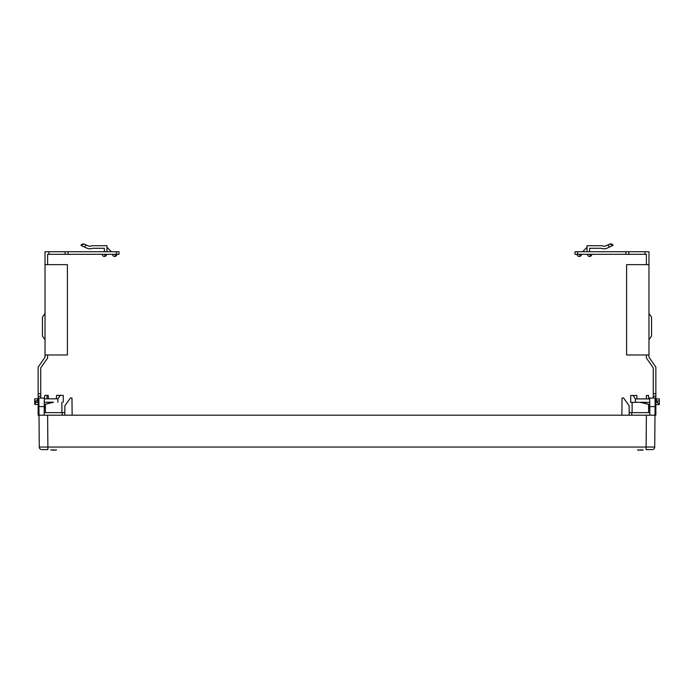 <?xml version="1.0" encoding="UTF-8"?>
<svg xmlns="http://www.w3.org/2000/svg" width="694" height="694" viewBox="0 0 694 694"><rect width="100%" height="100%" fill="white"/><g stroke="black" fill="none" stroke-linecap="round" stroke-linejoin="round"><path stroke-width="1.04" d="M645.03 251.731L645.03 254.316L574.979 254.316L574.979 251.731L648.968 251.731L648.968 264.64L626.604 264.64L626.604 354.972L648.968 354.972L648.968 357.237L655.847 367.065L655.847 415.194L646.392 415.194L646.114 447.049L47.886 447.049L47.886 449.608L41.857 449.608A2.585 2.585 0 0 1 39.28 447.049L47.886 447.049L47.608 415.194L44.164 415.194L44.312 398.078L38.855 398.078L39.003 415.194L649.836 415.194L649.688 398.078L655.145 398.078L654.72 447.049A2.585 2.585 0 0 1 652.143 449.608A2.585 2.585 0 0 0 654.72 447.049L646.114 447.049L646.114 449.608L652.143 449.608A2.585 2.585 0 0 0 654.72 447.049M41.857 449.608A2.585 2.585 0 0 1 39.28 447.049L39.003 415.194L38.144 415.194L38.144 367.065L45.023 357.237L45.023 251.731L119.012 251.731L119.012 254.316L47.608 254.316L47.608 264.64M47.886 449.608L41.909 449.608M56.205 450.128L56.205 449.608L56.205 450.128L51.044 450.128L51.044 449.608M53.629 450.128L53.629 449.608M642.956 450.128L642.956 449.608L642.956 450.128L637.795 450.128L637.795 449.608M640.371 450.128L640.371 449.608M629.18 412.687L629.102 405.73L623.585 397.992L622.024 397.992L621.876 415.194M641.23 402.39C651.05 404.88 650.764 404.871 640.371 402.364L640.415 402.364M648.63 412.618L648.63 404.602L648.023 404.298M632.113 412.618L632.113 402.364L640.371 402.294L630.733 402.364L630.733 395.476L633.058 395.476L635.409 398.92L635.409 402.294M632.113 402.364L630.733 402.364M640.371 402.294L649.723 402.364M655.847 402.364L657.4 402.364L658.467 403.622M657.4 402.364C659.951 405.374 659.951 405.374 657.4 402.364L657.4 400.985L655.847 400.985M655.847 404.602L659.3 404.602L659.3 398.92L659.257 400.985L657.4 400.985M649.697 398.92L635.409 398.92M656.324 400.985L656.324 398.92L659.257 398.92M655.847 398.92L656.324 398.92M646.357 398.92L646.357 395.476L648.595 395.476L648.595 398.92M633.058 395.476L636.892 395.476L636.892 398.92M60.048 412.618L64.837 412.574L64.898 405.73L70.415 397.992L71.976 397.992L72.124 415.194M44.19 412.574L45.37 412.583L45.396 404.489M46.403 412.618L45.37 412.583M52.909 402.182L44.277 402.251M53.49 402.277C43.184 404.767 42.985 404.758 52.909 402.251M57.854 402.182L57.854 398.807L60.369 395.372L63.267 395.372L63.223 402.251M38.144 402.251L35.941 402.251L34.7 404.402L38.144 404.489M38.144 400.872L35.941 400.872L35.941 402.251M44.303 398.807L44.893 395.372L47.114 395.372L46.949 398.807L44.72 398.807M46.949 398.807L56.37 398.807L56.544 395.372L60.369 395.372M57.854 398.807L56.37 398.807M34.7 404.402L34.7 400.872L35.941 400.872M34.7 400.872L34.7 398.807L38.144 398.807M48.38 398.807L48.216 395.372L47.114 395.372M37.623 398.807L37.623 400.872L37.623 398.807M70.415 397.992L64.898 405.73L64.811 415.194L64.811 412.618L44.19 412.618M623.585 397.992L629.102 405.73L629.18 414.335M106.963 251.731L106.963 245.711L91.851 245.711A4.303 4.303 0 0 1 87.991 245.823L86.03 244.913L84.529 247.055L86.897 248.166A6.879 6.879 0 0 0 92.423 248.296L104.378 248.296L104.378 251.731M104.378 248.296L92.423 248.296M84.33 244.114L86.03 244.913L84.312 244.106L80.894 245.364L86.897 248.166M91.851 245.711A4.303 4.303 0 0 1 87.991 245.823M83.263 243.872L82.742 243.924M82.048 244.167L81.58 244.479M106.963 247.281L111.413 251.731M48.962 251.731L48.962 254.316M47.608 354.972L47.608 358.052L40.72 367.881L40.72 398.078M44.225 408.488L45.023 408.488L44.225 408.419M44.26 404.524L45.023 404.524L45.023 408.419M44.242 405.921L45.023 405.921M40.72 396.265L38.144 396.265M45.023 354.972L67.396 354.972L67.396 264.64L45.023 264.64M45.023 339.73L42.447 336.043L42.447 317.115L45.023 313.428M119.012 254.316L119.012 251.731M114.71 254.316L115.742 256.199A2.151 2.151 0 0 1 112.558 254.316M104.386 254.316L105.419 256.199A2.151 2.151 0 0 1 102.235 254.316M645.03 254.316L646.392 254.316L646.392 264.64M607.094 248.166A6.879 6.879 0 0 1 601.568 248.296L589.614 248.296L601.568 248.296A6.879 6.879 0 0 0 607.094 248.166L609.462 247.055L607.961 244.913L606.001 245.823A4.303 4.303 0 0 1 602.14 245.711L587.029 245.711L587.029 251.731M587.029 247.281L582.578 251.731M589.614 251.731L589.614 248.296M610.72 243.872L609.679 244.106L613.097 245.364L609.462 247.055M609.67 244.114L607.961 244.913M648.968 354.972L648.968 264.64M653.271 398.078L653.271 367.881L646.392 358.052L646.392 354.972M655.847 396.265L653.271 396.265M649.758 405.99L648.968 405.99L648.968 404.524M649.775 408.488L648.968 408.488L648.968 405.99M649.81 412.618L629.18 412.618L629.18 415.194M648.968 313.428L651.553 317.115L651.553 336.043L648.968 339.73M613.088 245.355L612.42 244.479M611.961 244.175L611.223 243.915M581.433 254.316A2.151 2.151 0 0 1 577.391 255.349A2.151 2.151 0 0 1 577.13 254.316A2.151 2.151 0 0 0 580.314 256.199L579.282 254.316M589.605 254.316L590.637 256.199A2.151 2.151 0 0 1 587.454 254.316A2.151 2.151 0 0 0 588.573 256.199M590.637 256.199A2.151 2.151 0 0 0 591.756 254.316A2.151 2.151 0 0 1 591.496 255.349M38.925 406.589L44.242 406.589M649.758 406.589L655.075 406.589M40.72 393.689L38.144 393.689M38.144 398.85L38.855 398.85M62.234 412.618L62.234 415.194M65.106 251.731L65.106 254.316M68.081 254.316L68.081 251.731M116.427 251.731L116.427 254.316M577.564 254.316L577.564 251.731M625.91 251.731L625.91 254.316M655.847 393.689L653.271 393.689M631.766 415.194L631.766 412.618M655.145 398.85L655.847 398.85M628.885 254.316L628.885 251.731M61.887 412.574L61.887 402.251M44.26 404.489L45.37 404.489M115.742 256.199A2.151 2.151 0 0 0 116.861 254.316M105.419 256.199A2.151 2.151 0 0 0 106.538 254.316"/></g></svg>
